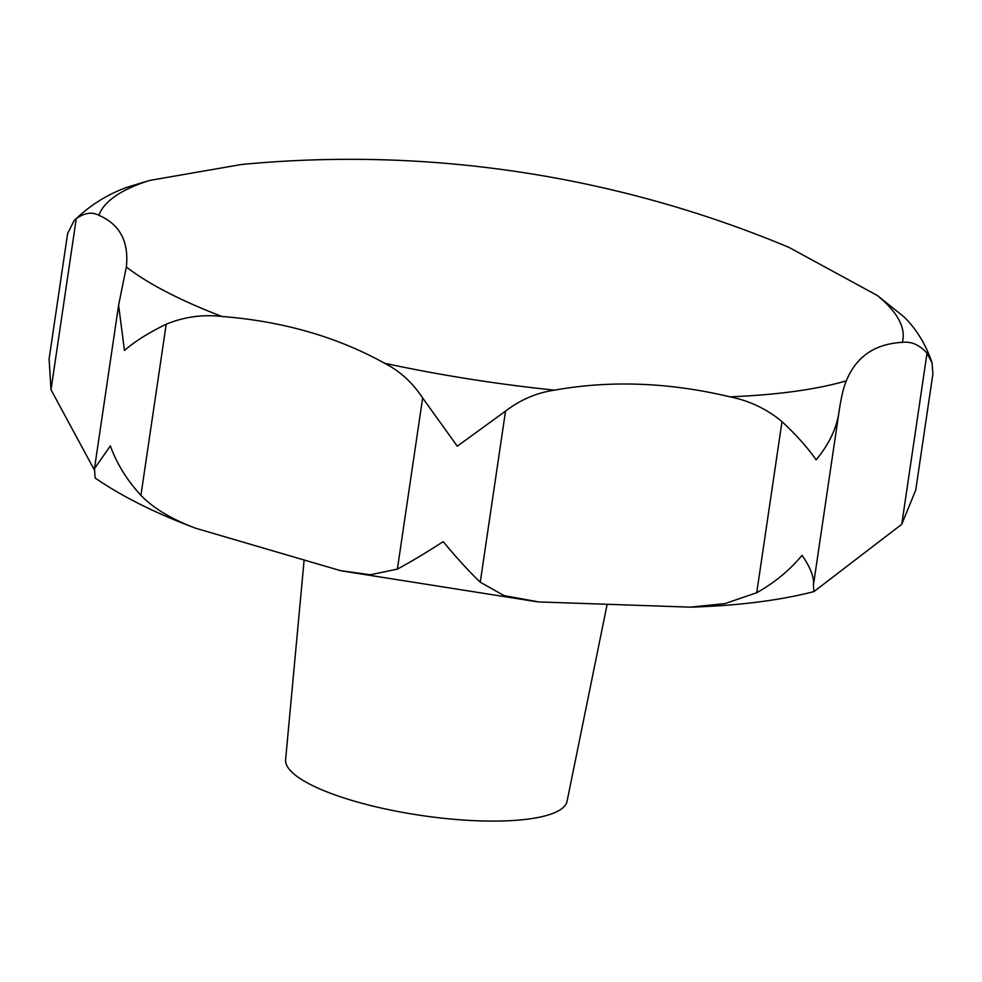 <?xml version="1.0" encoding="UTF-8"?>
<svg xmlns="http://www.w3.org/2000/svg" width="982" height="982" viewBox="0 0 982 982"><rect width="100%" height="100%" fill="white"/><g stroke="black" fill="none" stroke-linecap="round" stroke-linejoin="round"><path stroke-width="1.47" d="M94.333 469.924L51.003 389.744L49.1 358.921L67.598 233.679L74.018 220.717L76.265 218.618C84.636 212.812 92.173 211.695 98.875 215.291C119.865 224.387 129.023 241.609 126.359 266.981L118.601 305.218L124.444 350.464C134.841 341.429 148.761 332.677 166.204 324.232C183.99 316.867 202.574 314.277 221.957 316.474L226.658 316.867C285.639 322.084 338.299 337.55 384.649 363.279C399.858 371.024 412.526 382.599 422.653 397.992L457.293 446.196L505.534 411.102C520.521 399.686 536.872 392.702 554.597 390.149C610.583 380.132 669.049 382.354 729.994 396.826C749.561 400.791 766.905 409.052 781.991 421.622C796.476 435.124 807.842 447.866 816.128 459.858C828.464 445.03 835.989 429.686 838.726 413.827L838.837 413.091M846.312 380.844C856.243 356.626 874.913 343.798 902.335 342.362C911.284 341.245 919.508 344.854 927.02 353.176L932.053 362.775L932.9 373.835L915.74 490.043L901.758 524.29L813.918 591.618L813.403 585.284L838.726 413.827C840.825 398.901 843.354 387.902 846.312 380.844A407.064 102.607 8.4 0 1 729.994 396.826M932.053 362.775C925.854 344.596 916.599 329.375 904.287 317.125L877.442 295.557L788.841 247.317A1138.261 1138.261 0 0 0 241.363 164.51L149.62 180.442L127.844 187.022C107.725 194.092 89.792 205.324 74.018 220.717M195.455 528.156C171.482 519.134 153.302 508.197 140.929 495.345C126.985 480.198 116.784 463.713 110.352 445.902L94.468 468.647L95.144 478.013C121.94 496.462 155.401 513.181 195.541 528.181L195.455 528.156M813.452 584.941C814.213 577.195 810.408 567.314 802.036 555.296C789.786 570.149 774.688 582.633 756.729 592.735L724.9 603.611L690.26 607.158L538.602 601.917L504.024 595.571L480.259 582.216C468.623 570.984 456.274 557.457 443.201 541.647C426.151 552.694 410.881 561.851 397.379 569.106L370.337 574.765L340.373 570.616L195.811 528.291M304.052 560.808L285.602 759.675A142.28 35.868 8.4 0 0 330.296 793.174A142.28 35.868 8.4 0 0 479.241 820.854A142.28 35.868 8.4 0 0 567.08 801.238L606.999 605.047M384.649 363.279A407.064 102.607 8.4 0 0 554.597 390.149M902.335 342.362A407.064 102.607 8.4 0 0 877.442 295.557M397.379 569.106L422.653 397.992M51.003 389.744L76.265 218.618M140.929 495.345L166.204 324.232M480.259 582.216L505.534 411.102M756.729 592.735L781.991 421.622M813.464 584.867L838.702 413.987M901.758 524.29L927.02 353.176M126.359 266.981A407.064 102.607 8.4 0 0 221.957 316.474M149.62 180.442A407.064 102.607 8.4 0 0 98.875 215.291M118.601 305.218L94.468 468.647M813.918 591.618C779.143 600.53 737.924 605.71 690.26 607.158M537.044 601.77L341.638 570.898"/></g></svg>
